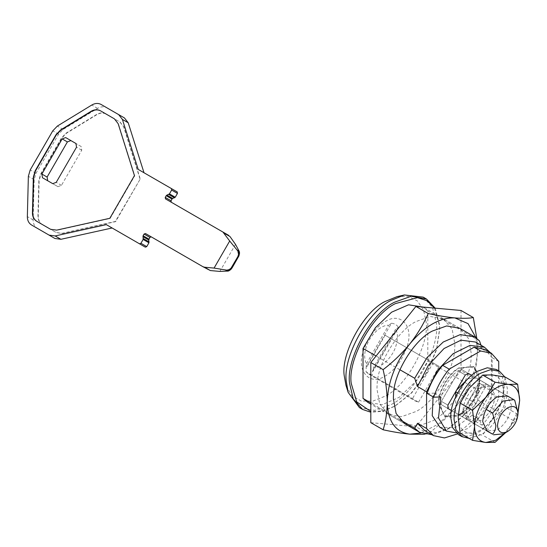 <?xml version="1.0" encoding="UTF-8"?>
<svg xmlns="http://www.w3.org/2000/svg" width="547" height="547" viewBox="0 0 547 547"><rect width="100%" height="100%" fill="white"/><g stroke="black" fill="none" stroke-linecap="round" stroke-linejoin="round"><path stroke-width="0.41" stroke-dasharray="2.73 2.05" d="M460.287 435.535L468.649 436.198L477.422 432.848C489.715 426.913 503.944 403.994 503.985 389.149L504.067 386.688L502.201 376.439L496.266 369.437M477.422 418.646C485.49 413.204 490.256 405.361 491.726 395.112L491.774 393.792L487.568 384.5L477.422 385.505C469.353 390.948 464.588 398.79 463.118 409.033L463.07 410.359L467.275 419.652L477.422 418.646M469.148 438.366L480.704 434.742C492.997 428.807 507.226 405.888 507.267 391.043L507.349 388.582L504.84 376.986M480.704 387.399C472.635 392.842 467.863 400.684 466.393 410.927L466.352 412.253L470.557 421.546L480.704 420.54C488.765 415.098 493.538 407.248 495.008 397.006L495.049 395.679L490.85 386.394L480.704 387.399C472.635 392.842 467.863 400.684 466.393 410.927L466.352 412.253L470.557 421.546L480.704 420.54C488.765 415.098 493.538 407.248 495.008 397.006L495.049 395.679L490.85 386.394L480.704 387.399M467.275 419.652L486.953 431.009L497.1 430.004C505.168 424.561 509.934 416.718 511.404 406.476L511.452 405.149L507.247 395.864L487.568 384.5M505.934 432.287L508.375 429.477L517.947 411.323M469.429 387.926C476.943 378.982 484.457 374.64 491.979 374.907C499.185 375.96 502.946 381.307 503.247 390.948C502.946 400.944 499.185 410.633 491.979 420.007C484.457 428.951 476.943 433.292 469.429 433.026C462.215 431.98 458.454 426.633 458.154 416.985C458.454 406.989 462.215 397.307 469.429 387.926M505.674 432.629L508.375 429.477L517.633 414.284L518.009 412.944M460.164 433.183L469.429 433.026L482.714 435.2L491.979 420.007L505.264 407.146L503.247 390.948L505.264 377.081M495.083 442.338L482.714 435.2M517.633 414.284L505.264 407.146M388.377 414.27L404.78 423.74L417.983 426.134L432.321 421.012C450.297 412.342 471.083 378.845 471.152 357.143L471.268 353.547L468.533 338.572L459.863 328.33L443.46 318.867L430.257 316.474L415.918 321.595C397.949 330.258 377.156 363.762 377.088 385.457L376.972 389.054L379.707 404.028L388.377 414.27L401.587 416.664L415.918 411.542C433.894 402.872 454.687 369.375 454.748 347.68L454.872 344.077L452.137 329.103L443.46 318.867M475.965 337.711L477.422 349.998L476.799 338.333M420.951 432.998L438.598 423.987L454.872 408.117C469.292 389.361 476.813 369.991 477.422 349.998C477.319 360.124 475.952 369.362 473.319 377.697L461.018 370.592L461.018 310.464M424.602 434.263L428.219 433.798C438.202 426.168 447.09 417.6 454.872 408.117C462.454 398.483 468.601 388.343 473.319 377.697M370.818 422.674L415.918 426.701L461.018 370.592M428.219 433.798L415.918 426.701M518.009 412.616C517.811 416.397 516.717 419.317 514.727 421.375L503.657 433.792M468.054 378.668L476.909 378.346L477.832 378.982L477.832 400.069L476.909 401.778C470.14 412.007 463.377 415.911 456.615 413.491L486.03 430.373M456.615 413.491L465.312 418.517L468.211 416.841L461.647 413.053L458.748 414.729L441.354 404.684L441.354 401.341L458.748 371.208L461.647 369.533L479.042 379.577L479.042 382.927L461.647 413.053L458.748 414.729L441.354 404.684L441.354 401.341L458.748 371.208L461.647 369.533L479.042 379.577L479.042 382.927L461.647 413.053L468.211 416.841L485.606 386.715L485.606 383.365L471.685 375.331L485.606 383.365L485.606 386.715L468.211 416.841L465.312 418.517L456.615 413.491L486.953 431.009M477.832 400.069L514.727 421.375M477.832 378.982L514.727 400.288M457.634 392.89L486.03 409.286M455.692 412.855L455.692 396.807M440.663 404.794C439.05 394.332 449.983 374.319 460.198 369.526C471.384 364.213 477.893 367.529 479.74 379.468L479.781 380.828L474.044 400.124L460.198 414.735C449.019 420.048 442.502 416.732 440.663 404.794M460.198 414.735L459.384 415.214L444.957 416.643L439.022 404.848L438.981 403.228C438.181 392.069 449.367 372.849 459.377 368.104L473.805 366.675L479.74 378.469L479.774 380.09C480.581 391.249 469.394 410.462 459.377 415.214L459.377 415.214M479.781 380.828L479.774 380.09M479.37 379.85L473.394 366.442L458.967 367.871C448.957 372.616 437.771 391.83 438.571 402.995L444.547 416.404L458.967 414.975C468.984 410.229 480.17 391.016 479.37 379.85M481.052 345.253L482.338 349.157L475.466 342.025M424.438 430.4L436.144 432.677L449.949 427.877L469.032 410.558L482.338 385.867L465.442 413.614L447.084 429.532L431.945 434.735M482.338 349.157L491.363 354.367L490.221 352.555M457.408 433.949L477.387 416.616L491.363 391.078L482.338 385.867M491.363 354.367L491.363 391.078M479.473 390.838L427.809 361.013L415.453 381.744L399.242 397.286L382.298 404.657L367.878 402.435M399.932 419.713L370.818 402.907M479.473 340.877L427.809 311.052L427.809 361.013M399.932 369.758L376.083 355.988M427.809 311.052L422.961 307.031M434.475 308.091L439.617 326.094L439.699 329.171L436.588 349.786L426.728 372.808L411.72 392.862L395.419 405.86L383.037 410.975L370.818 411.447M435.207 308.159L439.617 325.089L439.699 328.221L436.533 349.218L426.489 372.671L411.2 393.095L394.599 406.332L382.681 411.365L370.818 412.24M394.599 406.332L395.419 405.86M423.214 297.13L432.492 307.332L436.335 323.195C440.048 347.29 414.858 393.402 391.324 404.445L374.722 410.366L359.434 407.597M397.074 296.638L408.144 296.337L417.382 300.925L423.487 309.855L426.045 321.499C429.86 343.29 406.893 385.97 385.17 396.158L373.088 401.033L361.28 401.081L351.735 395.515L345.936 385.211M366.073 371.885L368.808 374.182L372.165 375.399L418.551 402.182L415.194 400.965L412.465 398.667L366.073 371.885L366.175 367.058L391.474 323.243C394.414 323.496 396.732 324.836 398.428 327.256L373.129 371.071L372.582 371.016L372.165 375.399M395.611 329.294L373.485 367.618C381.122 368.281 392.643 357.184 395.871 346.053C398.066 338.873 397.977 333.287 395.611 329.294L398.428 327.256M406.448 348.248C401.436 361.341 394.339 370.599 385.17 376.035C368.904 386.626 355.55 370.032 363.892 349.383C368.91 336.289 376.001 327.024 385.17 321.595C401.436 310.997 414.79 327.591 406.448 348.248M366.531 363.598L388.657 325.28C381.02 324.61 369.498 335.708 366.271 346.839C364.076 354.025 364.165 359.611 366.531 363.598L366.175 367.058M373.129 371.071L373.485 367.618M391.474 323.243L388.657 325.28M418.551 402.182L439.186 366.442L433.101 362.928L412.465 398.667M439.186 366.442L385.129 335.229L366.497 367.502M433.101 362.928L385.129 335.229M372.582 371.016L391.214 338.743M70.898 140.586L81.147 146.507L81.749 150.199L61.455 185.351L57.955 186.677L47.705 180.763M139.97 178.794L123.649 126.856L119.889 122.008L105.974 113.974C103.034 112.415 99.896 112.593 96.566 114.508L66.105 133.126L61.51 137.906L40.69 173.973L38.851 180.339L37.955 216.031C37.962 219.873 39.377 222.677 42.194 224.441L56.109 232.482L62.187 233.309L115.321 221.473L140.258 178.958L123.943 127.027L120.183 122.179L106.262 114.138C103.321 112.586 100.19 112.764 96.86 114.672L66.399 133.297L61.804 138.07L40.977 174.144L39.138 180.51L38.242 216.202C38.249 220.038 39.664 222.841 42.481 224.612L56.403 232.646L62.481 233.48L115.615 221.644L140.258 178.958M36.97 221.426L50.892 229.466L56.97 230.301L110.104 218.465L134.747 175.778L118.432 123.841L114.385 118.829M235.497 244.365L219.873 271.421M124.456 117.947L106.966 107.855C104.026 106.296 100.894 106.474 97.564 108.388L63.172 129.407L58.584 134.186L35.999 173.296L34.16 179.662L33.148 219.956C33.155 223.791 34.57 226.595 37.387 228.366L54.878 238.465M177.214 191.929L138.206 169.406M171.259 202.219L228.742 235.401M151.266 236.872L208.735 270.047M112.114 227.99L145.324 247.162M456.095 432.841L467.562 428.588L478.892 418.954L482.18 425.204C489.339 417.129 494.864 407.973 498.741 397.744L492.177 393.963L492.177 357.676L484.84 349.451M498.741 397.744L498.741 370.9M498.741 361.464L492.177 357.676M482.18 425.204L475.623 421.416C482.782 413.341 488.3 404.185 492.177 393.963M478.892 418.954L472.328 415.166L475.623 421.416M440.752 396.931L434.188 393.143L433.101 396.869M439.904 427.282L455.22 427.645L472.328 415.166M427.132 393.416L434.188 393.143M458.748 414.729L465.312 418.517L458.748 414.729M461.647 369.533L468.211 373.321L461.647 369.533M447.918 408.472L441.354 404.684L447.918 408.472M447.918 405.122L441.354 401.341L447.918 405.122M465.312 374.996L458.748 371.208L465.312 374.996M485.606 386.715L479.042 382.927L485.606 386.715M61.455 185.351L56.232 182.336M81.749 150.199L76.525 147.191M57.955 186.677L52.738 183.662M81.147 146.507L75.93 143.492L81.147 146.507M106.966 107.855L101.168 104.504M33.148 219.956L27.35 216.605M34.16 179.662L28.362 176.312M35.999 173.296L30.201 169.946M58.584 134.186L52.785 130.836M63.172 129.407L57.373 126.063M97.564 108.388L91.766 105.038M507.247 395.864L476.909 378.346M473.805 366.675L473.394 366.442M444.957 416.643L444.547 416.404M447.084 429.532L449.949 427.877M404.78 423.74L370.818 404.13M459.863 328.33L423.036 307.072M439.699 329.164L439.699 328.221M368.808 374.182L415.194 400.965"/><path stroke-width="0.82" d="M504.84 376.986L499.548 371.331L496.266 369.437L487.227 367.796L477.422 371.304C465.121 377.232 450.899 400.151 450.851 414.995L450.769 417.457L452.642 427.706L458.577 434.715L460.287 435.535M499.548 371.331L490.509 369.69L480.704 373.198C468.403 379.126 454.174 402.045 454.133 416.889L454.051 419.351L455.924 429.6L461.859 436.609L469.148 438.366M513.804 399.645L507.247 395.864L497.1 396.869C489.032 402.312 484.266 410.154 482.796 420.397L482.748 421.723L486.953 431.009L492.587 434.161C494.529 432.137 495.623 429.292 495.869 425.621L492.587 413.074L502.973 401.067L513.804 399.645L514.727 400.288L518.009 412.835M505.674 432.629L495.083 442.338L485.825 442.496L472.54 440.328L474.55 426.455L472.54 410.257L485.825 397.396L495.083 382.209L508.375 384.377C515.589 385.43 519.342 390.777 519.65 400.418L517.633 384.22L508.375 384.377C500.861 384.11 493.339 388.452 485.825 397.396C478.611 406.777 474.858 416.458 474.55 426.455C474.858 436.096 478.611 441.443 485.825 442.496L495.664 440.253L505.934 432.287M517.947 411.323L519.65 400.418L518.009 412.944M517.633 384.22L505.264 377.081L491.979 374.907L482.714 375.064L469.429 387.926L460.164 403.118L458.154 416.985L460.164 433.183L472.54 440.328M472.54 410.257L460.164 403.118M495.083 382.209L482.714 375.064M490.221 352.555L484.485 347.236L475.466 342.025L460.971 340.179L444.041 348.528L428.417 365.218L417.559 386.558L414.694 378.278L427.05 357.547L443.261 342.005L460.198 334.634L474.625 336.856L459.863 328.33L446.66 325.944L432.321 331.058C414.346 339.728 393.553 373.225 393.491 394.927L393.368 398.524L396.103 413.498L404.78 423.74L419.542 432.26L414.694 428.239L417.559 423.269L424.438 430.4L433.456 435.61L444.444 437.942L457.408 433.949M476.799 338.333L473.319 317.561C468.588 318.422 462.441 318.539 454.872 317.916L468.054 323.633L475.965 337.711M424.602 434.263L409.771 434.154C401.99 433.409 393.102 431.945 383.119 429.771C385.751 421.436 387.119 412.206 387.221 402.072C387.098 391.693 385.738 380.883 383.119 369.642C393.081 362.025 401.963 353.465 409.771 343.954C417.34 334.347 423.487 324.207 428.219 313.534C438.181 315.708 447.063 317.164 454.872 317.916C439.836 317.39 424.807 326.067 409.771 343.954C395.344 362.709 387.83 382.086 387.221 402.072C387.83 421.361 395.344 432.055 409.771 434.154L420.951 432.998M473.319 317.561L461.018 310.464L415.918 306.436L370.818 362.538L370.818 422.674L383.119 429.771M383.119 369.642L370.818 362.538M428.219 313.534L415.918 306.436M518.009 413.566C517.407 421.101 513.989 427.057 507.76 431.426C501.626 434.236 498.208 432.301 497.51 425.614C498.112 418.079 501.531 412.123 507.76 407.754C513.893 404.944 517.312 406.879 518.009 413.566L518.009 412.725M507.76 431.426L503.657 433.792L493.51 434.797M486.03 430.373L492.587 434.161M455.692 396.807L455.692 391.768L456.615 390.059L468.054 378.668M455.692 391.768L457.634 392.89M486.03 409.286L492.587 413.074M451.391 410.482L447.918 408.472L447.918 405.122L465.312 374.996L468.211 373.321L471.685 375.331L468.211 373.321L465.312 374.996L447.918 405.122L447.918 408.472L451.391 410.482M474.625 336.856L479.473 340.877L481.052 345.253M431.945 434.735L419.542 432.26M484.485 347.236L469.989 345.389L453.06 353.738L437.436 370.428L426.578 391.768L417.559 386.558M417.559 423.269L426.578 428.479L433.456 435.61M426.578 428.479L426.578 391.768M414.694 428.239L399.932 419.713M370.818 402.907L363.03 398.414L367.878 402.435L370.818 404.13M414.694 378.278L399.932 369.758M376.083 355.988L363.03 348.453L375.392 327.721L391.597 312.18L408.541 304.809L423.036 307.072M363.03 398.414L363.03 348.453M370.818 411.447L356.706 401.901L351.222 383.372C347.584 359.714 372.309 314.443 395.419 303.599L417.47 297.664L427.214 300.788L434.475 308.091M370.818 412.24L362.709 409.491L353.259 398.934L349.588 383.426C345.875 359.331 371.064 313.226 394.599 302.183L411.2 296.255L426.489 299.024L435.207 308.159M362.709 409.491L359.434 407.597L348.165 392.397L346.306 381.532C342.593 357.437 367.782 311.332 391.324 300.289L404.411 294.97L423.214 297.13L426.489 299.024M348.165 392.397L345.936 385.211L344.295 376.124C340.48 354.34 363.454 311.653 385.17 301.472L397.074 296.638L404.411 294.97M76.525 147.191L56.232 182.336L52.738 183.662L42.488 177.748L41.887 174.055L62.18 138.904L65.681 137.577L75.93 143.492L76.525 147.191M47.705 180.763L47.104 177.064L67.397 141.912L70.898 140.586L65.681 137.577M114.385 118.829L100.757 110.959C97.817 109.407 94.679 109.585 91.349 111.492L60.888 130.118L56.293 134.89L35.466 170.965L33.627 177.331L32.731 213.022C32.745 216.858 34.153 219.662 36.977 221.432L50.604 229.302L56.683 230.13L109.817 218.294L134.459 175.614L118.145 123.677L114.385 118.829L100.463 110.795C97.523 109.236 94.392 109.414 91.062 111.328L60.601 129.947L56.006 134.726L35.179 170.794L33.34 177.16L32.444 212.851C32.451 216.694 33.866 219.497 36.683 221.262L36.683 221.262M226.827 270.15L214.075 268.078L229.699 241.015L237.87 251.018L238.547 254.444L237.822 256.652L230.998 268.228L229.118 269.616L226.827 270.15L228.379 271.045L219.873 271.421L210.376 270.56L204.578 267.216L214.075 268.078M229.699 241.015L222.944 232.051L230.007 236.564L235.497 244.365L239.135 251.148L239.552 252.817L238.916 255.948L232.256 267.62L230.875 269.452L228.379 271.045M177.214 191.929L171.416 188.578L177.214 191.929L177.454 193.406L175.238 197.241L172.695 198.458L166.897 195.115L169.44 193.891L171.655 190.055L171.416 188.578L138.206 169.406L122.412 119.431L118.658 114.603L101.168 104.504C98.228 102.945 95.096 103.123 91.766 105.038L57.373 126.063L52.785 130.836L30.201 169.946L28.362 176.312L27.35 216.605C27.357 220.448 28.772 223.251 31.589 225.015L49.08 235.114L55.138 235.948L106.316 224.639L139.526 243.818L140.928 243.285L143.136 239.449L143.088 235.75L144.066 234.054L145.468 233.521L202.937 266.704L204.578 267.216M118.658 114.603L124.456 117.947L118.658 114.603M144.005 172.756L128.21 122.781L124.456 117.947M172.695 198.458L172.011 199.046L166.213 195.696L166.897 195.115M172.011 199.046L171.033 200.742L165.235 197.399L166.213 195.696M171.033 200.742L171.273 202.219M165.235 197.399L165.474 198.876L228.742 235.401M202.937 266.704L210.376 270.56M145.468 233.521L151.266 236.872L149.864 237.398L144.066 234.054M139.526 243.818L145.324 247.162L146.726 246.635L148.934 242.8L148.722 239.983L149.864 237.398M49.08 235.114L54.878 238.465L60.936 239.299L112.114 227.99L106.316 224.639M31.589 225.015L37.387 228.366L31.589 225.015M239.135 251.148L237.207 250.034M239.422 251.914L237.87 251.018M239.552 252.817L238.328 252.112M239.504 253.822L238.554 253.268M239.292 254.875L238.547 254.444M238.916 255.948L238.294 255.586M238.396 256.987L237.822 256.652M232.256 267.62L231.682 267.285M231.62 268.591L230.998 268.228M230.875 269.452L230.13 269.015M230.068 270.163L229.118 269.616M229.227 270.703L228.003 269.992M227.573 271.175L225.644 270.061M498.741 370.9L498.741 361.464L491.404 353.239L480.608 350.996L474.051 347.208L442.626 365.348C435.706 373.827 430.544 383.18 427.132 393.416L433.689 397.204L440.752 396.931L438.496 417.99L446.468 431.07L456.095 432.841M433.101 396.869L432.226 415.679L439.904 427.282L446.468 431.07M480.608 350.996L449.19 369.136C442.27 377.615 437.101 386.968 433.689 397.204M449.19 369.136L442.626 365.348M491.404 353.239L484.84 349.451L474.051 347.208M47.104 177.064L41.887 174.055M67.397 141.912L62.18 138.904M128.21 122.781L122.412 119.431M177.454 193.406L171.655 190.055M175.238 197.241L169.44 193.891M174.561 197.823L168.763 194.472M230.007 236.564L224.208 233.213M148.887 239.101L143.088 235.75M148.722 239.983L142.924 236.632M149.099 241.918L143.3 238.567M148.934 242.8L143.136 239.449M146.726 246.635L140.928 243.285M60.936 239.299L55.138 235.948M458.577 434.715L461.859 436.609"/></g></svg>
